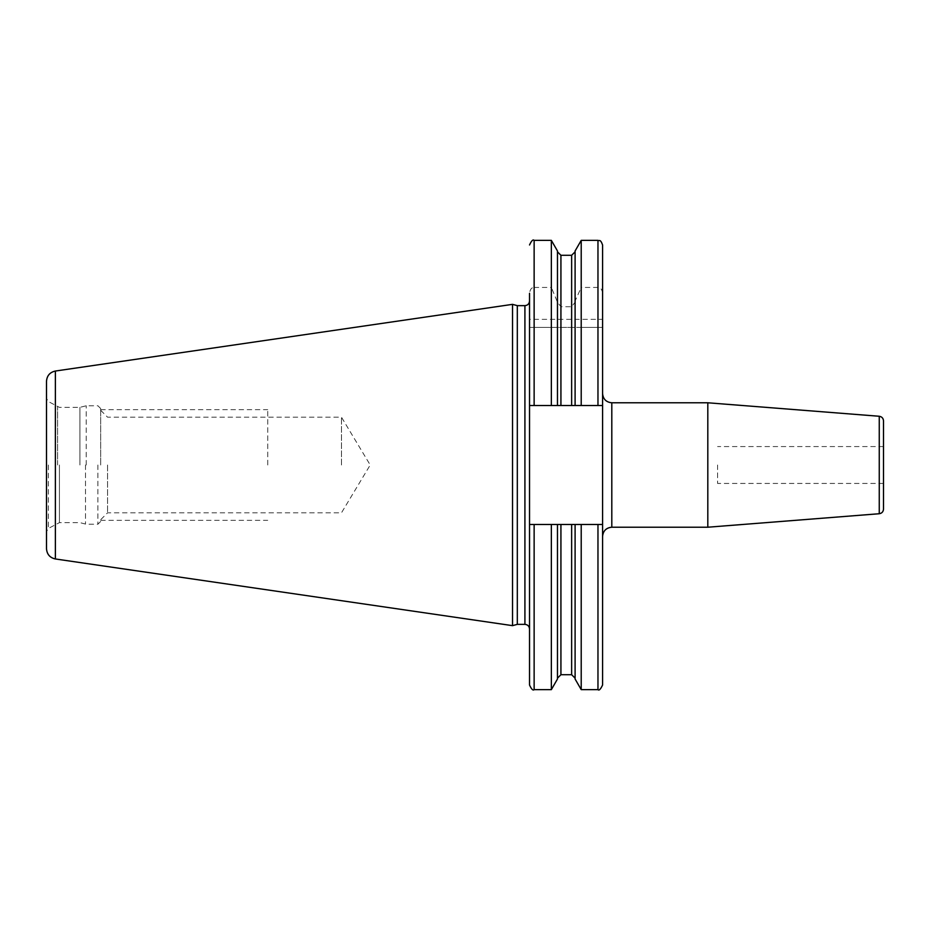 <?xml version="1.0" encoding="UTF-8"?>
<svg xmlns="http://www.w3.org/2000/svg" width="930" height="930" viewBox="0 0 930 930"><rect width="100%" height="100%" fill="white"/><g stroke="black" fill="none" stroke-linecap="round" stroke-linejoin="round"><path stroke-width="0.7" stroke-dasharray="4.65 3.49" d="M46.5 381.288L46.5 548.712M512.523 625.646L512.523 304.354M517.312 305.645L517.312 624.356M529.53 444.656L529.53 524.462L551.351 524.462L551.351 689.63M534.134 240.37L534.134 287.428C531.576 287.475 530.03 289.428 529.53 293.299L529.53 405.538L602.582 405.538L581.215 405.538L581.215 327.418L602.582 327.418L602.582 524.462L529.53 524.462L571.636 524.462L571.636 674.715M602.582 244.974L602.582 319.35L529.53 319.35M534.134 327.418L534.134 405.538L551.351 405.538L551.351 327.418L529.53 327.418L602.582 327.418L602.582 319.35M602.582 685.026L602.582 524.462M602.582 465L602.582 393.564L602.582 465M602.582 293.299C602.07 289.428 600.536 287.475 597.967 287.428L581.215 287.428L581.215 240.37M575.1 250.972L575.1 301.041L581.215 287.428M575.1 301.041L575.1 302.169L571.636 306.726L560.93 306.726L557.465 302.169L551.351 287.428L551.351 240.37M534.134 287.428L551.351 287.428M529.53 485.344L529.53 628.971M529.53 685.026L529.53 405.538L534.134 405.538M551.351 327.418L575.1 327.418L575.1 405.538L575.1 302.169M581.215 327.418L575.1 327.418L575.1 405.538L557.465 405.538L557.465 302.169M557.465 679.028L557.465 524.462L557.465 678.168L557.465 524.462L551.351 524.462M557.465 250.972L557.465 301.041M557.465 327.418L557.465 405.538L557.465 327.418M557.465 524.462L560.93 524.462L560.93 674.715M575.1 524.462L575.1 679.028M581.215 689.63L581.215 524.462M551.351 405.538L557.465 405.538M602.582 405.538L529.53 405.538M581.215 405.538L575.1 405.538M707.811 527.217L707.811 402.783M883.5 420.872L883.5 509.129M883.5 465L883.5 483.437L883.5 465M717.576 465L717.576 483.437L717.576 465M79.91 465L79.91 407.363L79.91 465M100.661 465L100.661 408.537L100.661 465M107.566 465L107.566 512.814L107.566 465M341.473 465L341.473 417.186L341.473 465M267.735 465L267.735 409.677L267.735 465M55.37 371.035L55.37 558.965M524.915 624.356L524.915 305.645M534.134 689.63L534.134 524.462M597.967 689.63L597.967 524.462M571.636 255.285L571.636 306.726M571.636 327.418L571.636 405.538M560.93 255.285L560.93 306.726M560.93 327.418L560.93 405.538M597.967 240.37L597.967 287.428M597.967 327.418L597.967 405.538M611.801 527.217L611.801 402.783M879.257 416.268L879.257 513.732M48.348 465L48.348 528.461L48.348 465M57.579 465L57.579 406.863L57.579 465M59.415 465L59.415 522.637L59.415 465M85.49 465L85.49 524.136L85.49 465M86.211 465L86.211 405.771L86.211 465M97.894 465L97.894 524.229L97.894 465M883.5 483.437L717.576 483.437M883.5 446.563L717.576 446.563M100.661 521.463L97.894 524.229L86.211 524.229L79.91 522.637L59.415 522.637L48.348 528.461L46.5 531.658M100.661 408.537L97.894 405.771L86.211 405.771L79.91 407.363L59.415 407.363L48.348 401.539L46.5 398.342M100.661 410.27L107.566 417.186L341.473 417.186L370.21 465L341.473 512.814L107.566 512.814L100.661 519.731M100.661 409.677L267.735 409.677M100.661 520.323L267.735 520.323"/><path stroke-width="1.4" d="M46.5 465L46.5 381.288C46.93 375.685 49.883 372.267 55.37 371.035L512.523 304.354L512.523 625.646L55.37 558.965C49.883 557.733 46.93 554.315 46.5 548.712L46.5 465M512.523 625.646L517.312 624.356L517.312 305.645L512.523 304.354M517.312 305.645L524.915 305.645L524.915 624.356C527.717 624.635 529.251 626.169 529.53 628.971L529.53 293.299M602.582 524.462L597.967 524.462L597.967 689.63C599.036 690.839 600.582 689.304 602.582 685.026L602.582 244.974C600.234 238.51 599.28 241.289 597.967 240.37L597.967 405.538L602.582 405.538M597.967 524.462L560.93 524.462L571.636 524.462L571.636 674.715L575.1 678.168M551.351 524.462L529.53 524.462L529.53 685.026C531.472 689.269 533.018 690.804 534.134 689.63L551.351 689.63L551.351 524.462L557.465 524.462L557.465 679.028L551.351 689.63M529.53 405.538L597.967 405.538M557.465 405.538L557.465 250.972L551.351 240.37L551.351 405.538M557.465 678.168L560.93 674.715L560.93 524.462L557.465 524.462M575.1 524.462L575.1 679.028L581.215 689.63L597.967 689.63M575.1 405.538L575.1 250.972L581.215 240.37L581.215 405.538M581.215 524.462L581.215 689.63M611.801 527.217L611.801 402.783L707.811 402.783L707.811 527.217L611.801 527.217C606.197 527.763 603.128 530.844 602.582 536.436M879.257 416.268L879.257 513.732C881.861 513.302 883.279 511.767 883.5 509.129L883.5 420.872C883.279 418.233 881.861 416.698 879.257 416.268L707.811 402.783M55.37 558.965L55.37 371.035M534.134 405.538L534.134 240.37C533.018 239.196 531.472 240.731 529.53 244.974M534.134 524.462L534.134 689.63M571.636 405.538L571.636 255.285L575.1 251.832M560.93 405.538L560.93 255.285L571.636 255.285M517.312 624.356L524.915 624.356M524.915 305.645C527.717 305.366 529.251 303.831 529.53 301.029M560.93 674.715L571.636 674.715M560.93 255.285L557.465 251.832M534.134 240.37L551.351 240.37M581.215 240.37L597.967 240.37M611.801 402.783C606.197 402.237 603.128 399.156 602.582 393.564M879.257 513.732L707.811 527.217"/></g></svg>
